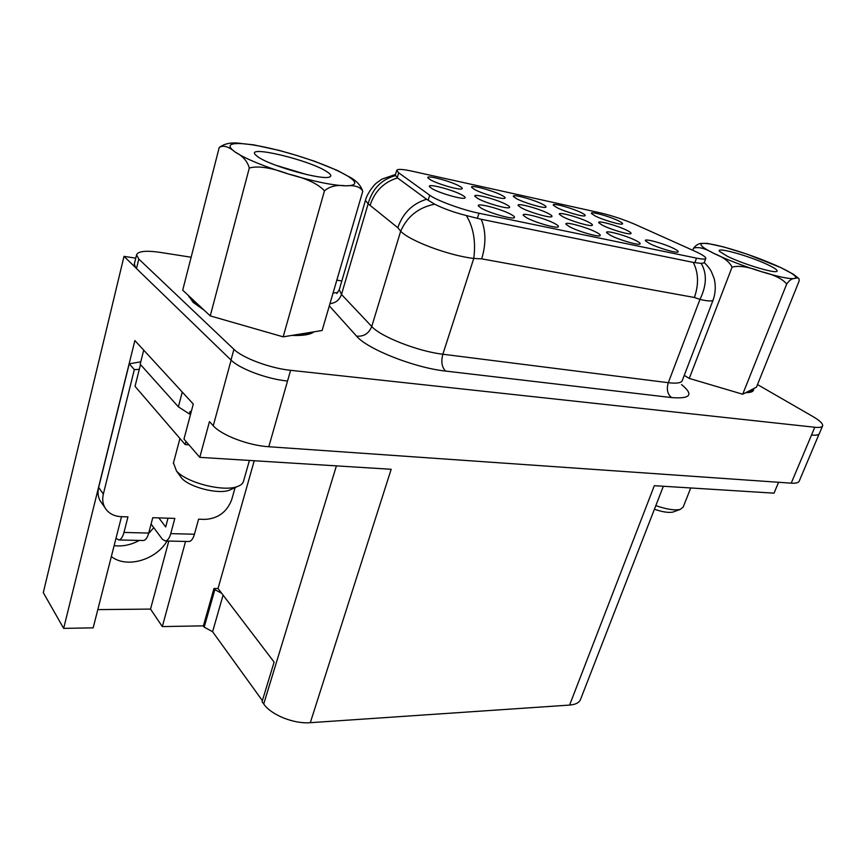 <?xml version="1.0" encoding="UTF-8"?>
<svg xmlns="http://www.w3.org/2000/svg" width="866" height="866" viewBox="0 0 866 866"><rect width="100%" height="100%" fill="white"/><g stroke="black" fill="none" stroke-linecap="round" stroke-linejoin="round"><path stroke-width="1.3" d="M341.832 280.941L336.831 280.151M191.126 257.234L160.578 252.439C146.137 250.339 138.138 251.129 136.579 254.81L138.809 259.064L233.928 349.323C242.61 358.026 270.311 368.31 290.608 370.312L814.787 427.252C819.528 427.739 822.137 427.241 822.646 425.78C822.981 423.615 819.626 420.465 812.579 416.34L757.501 384.58M153.769 527.665L148.573 533.597M139.296 540.427C131.047 544.92 122.647 546.663 114.128 545.656M135.756 258.155L124 256.358L43.3 592.636L63.651 628.38L93.16 627.85L116.001 538.295L118.891 539.973C121.013 539.55 122.701 537.039 123.968 532.438L127.962 516.872L121.099 516.656C113.63 516.244 108.207 513.181 104.818 507.476C102.664 503.449 102.166 498.989 103.335 494.075L134.338 369.609L139.285 369.381L140.498 364.564M124 256.358L135.561 267.562L134.349 263.978M663.345 486.259L580.621 699.198C579.386 702.618 575.706 704.578 569.601 705.076L654.328 485.696L774.031 493.155L778.566 482.275M822.516 426.061L819.388 433.487C818.868 434.992 816.248 435.511 811.507 435.057L791.221 483.163L268.806 446.737C248.65 445.568 221.534 435.284 213.274 425.758L209.464 421.612L199.786 457.345L391.172 469.285L310.299 722.688C293.834 724.084 271.177 714.97 263.719 704.004L262.052 701.698L274.121 662.089L221.653 593.253L214.855 589.627L213.989 588.49L218.026 588.49L221.653 593.253M158.835 517.89L165.687 526.95L168.026 518.193M102.166 503.698L100.131 500.797C97.988 496.792 97.49 492.343 98.648 487.461L129.24 363.828L140.779 361.815M121.521 516.666L116.001 538.295M63.651 628.38L134.88 340.544L193.28 404.032L183.971 439.084L199.786 457.345M254.247 460.744L218.026 588.49M185.551 541.445L162.321 626.594L203.391 625.847M129.24 363.828L134.338 369.609M819.084 434.039L799.264 481.031C798.647 482.741 795.973 483.455 791.221 483.163M262.376 700.637L212.603 631.725L223.082 595.126M212.603 631.725L204.203 627.146L203.358 625.966L213.989 588.49M204.203 627.146L214.855 589.627M162.321 626.594L150.532 609.09L97.815 609.61M569.601 705.076L310.299 722.688M138.809 259.064L136.492 268.557L135.561 267.562M136.492 268.557L231.006 360.04C239.644 368.851 267.258 379.135 287.534 381.029L268.806 446.737M219.206 147.523L182.704 290.186L188.452 295.544L193.129 302.364L204.127 310.18L210.254 315.895L283.16 336.842L291.864 335.423C303.024 335.824 310.418 334.622 314.044 331.819L322.13 330.498L362.757 191.321C360.527 186.85 354.811 185.021 345.588 185.833C336.82 184.62 329.784 186.298 324.458 190.866C318.212 183.895 306.239 178.299 288.519 174.055C270.993 167.593 257.916 165.59 249.3 168.026C247.395 161.217 242.74 155.934 235.335 152.189C228.494 146.441 223.114 144.882 219.206 147.523C224.749 143.269 232.359 141.97 242.025 143.637L253.608 144.839L279.372 150.446L296.995 155.534L314.618 161.271L337.783 170.613L347.418 175.906C355.558 179.727 360.667 184.869 362.757 191.321M684.248 375.389L689.271 378.431L742.703 394.225L745.756 392.666C750.454 392.655 753.063 391.768 753.593 390.014L753.582 388.672L756.451 387.199L799.156 280.93L799.047 278.96C798.593 277.802 797.121 277.64 794.631 278.495C792 278.408 789.348 280.259 786.685 284.048C782.572 278.841 774.02 274.684 761.052 271.567C748.419 266.782 738.763 265.321 732.062 267.161C729.443 261.716 723.424 257.159 714.017 253.5C705.205 248.326 698.375 246.55 693.525 248.196C696.405 244.613 699.522 243.021 702.9 243.411L707.295 243.368L723.727 246.951L747.499 254.29L780.883 267.648L793.353 274.241L798.257 278.094M705.779 258.512L704.134 262.863L701.211 263.394C707.1 273.58 706.688 285.574 699.966 299.387C708.236 301.368 712.664 301.476 713.238 299.712C715.576 292.784 715.89 285.748 714.169 278.614L711.506 271.935C710.25 269.272 707.836 266.133 704.253 262.539M696.556 258.144C702.423 259.324 705.519 259.389 705.833 258.339C705.79 256.888 701.925 254.42 694.229 250.924L636.001 224.792C624.202 219.672 612.359 215.71 600.495 212.906L412.032 171.176C402.506 169.119 397.407 168.859 396.725 170.396L398.706 172.821L429.72 195.207C436.594 200.468 462.444 209.94 478.995 213.242L696.556 258.144L694.846 262.701M432.102 188.691L429.514 186.688C426.776 182.986 453.199 189.849 462.292 195.164C464.728 196.539 465.627 197.48 464.966 197.989C463.288 199.938 439.874 193.334 432.102 188.691M430.434 179.792L427.945 177.898C425.379 174.467 450.785 181.146 459.5 186.158C461.816 187.435 462.671 188.312 462.076 188.777C460.539 190.596 437.915 184.187 430.434 179.792M481.42 208.284L478.443 206.021C475.705 202.254 501.652 209.031 511.243 214.53C514.003 216.067 515.021 217.106 514.307 217.658C512.575 219.607 489.615 213.079 481.42 208.284M477.794 198.487L474.947 196.365C472.381 192.88 497.355 199.461 506.534 204.647C509.132 206.076 510.106 207.039 509.457 207.548C507.887 209.366 485.674 203.034 477.794 198.487M474.449 189.427L471.721 187.424C469.318 184.187 493.382 190.596 502.161 195.499C504.629 196.831 505.56 197.719 504.965 198.184C503.536 199.894 482.026 193.735 474.449 189.427M526.56 217.734L523.324 215.353C520.747 211.824 545.288 218.308 554.933 223.677C557.845 225.257 558.96 226.318 558.256 226.87C556.632 228.689 534.831 222.421 526.56 217.734M521.3 207.818L518.214 205.578C515.8 202.298 539.464 208.619 548.687 213.686C551.436 215.158 552.486 216.143 551.859 216.641C550.375 218.351 529.256 212.257 521.3 207.818M516.428 198.617L513.473 196.517C511.211 193.464 534.051 199.624 542.885 204.419C545.493 205.783 546.5 206.703 545.916 207.169C544.562 208.771 524.082 202.85 516.428 198.617M569.503 226.73L566.018 224.24C563.604 220.917 586.856 227.163 596.522 232.391C599.597 234.015 600.788 235.097 600.106 235.639C598.579 237.338 577.838 231.319 569.503 226.73M562.77 216.706L559.447 214.367C557.184 211.272 579.646 217.355 588.891 222.302C591.781 223.818 592.918 224.824 592.301 225.322C590.904 226.924 570.781 221.057 562.77 216.706M556.513 207.396L553.352 205.199C551.22 202.319 572.946 208.251 581.8 212.939C584.539 214.346 585.622 215.288 585.048 215.742C583.781 217.247 564.221 211.542 556.513 207.396M610.411 235.303L606.687 232.705C604.414 229.577 626.519 235.595 636.174 240.694C639.389 242.361 640.667 243.454 640.006 243.996C638.567 245.587 618.779 239.785 610.411 235.303M602.335 225.192L598.796 222.757C596.663 219.845 618.053 225.701 627.298 230.54C630.318 232.088 631.53 233.106 630.924 233.604C629.614 235.108 610.378 229.458 602.335 225.192M594.834 215.786L591.467 213.512C589.443 210.784 610.162 216.5 619.028 221.09C621.885 222.54 623.033 223.493 622.481 223.937C621.279 225.355 602.584 219.856 594.834 215.786M649.424 243.465L645.473 240.791C643.341 237.847 664.374 243.638 674.019 248.618C677.364 250.317 678.717 251.432 678.078 251.963C676.725 253.457 657.803 247.86 649.424 243.465M701.211 263.405L693.244 262.387L481.204 219.271L466.33 215.547C453.946 212.386 443.403 208.598 434.678 204.181L426.592 199.245C412.4 203.683 402.809 213.177 397.819 227.726L400.666 231.222C409.618 240.867 448.815 255.578 473.767 258.447L481.702 258.858L694.402 297.482L699.966 299.387L668.314 382.696C676.822 383.692 681.466 382.967 682.278 380.52L713.129 299.993M395.307 175.192L397.505 177.931L426.592 199.245M434.678 204.181C418.527 207.45 407.193 216.468 400.666 231.222L371.752 326.504C380.553 336.668 418.202 351.434 442.851 354.226L668.314 382.696C666.355 389.235 667.448 394.203 671.572 397.581C690.613 399.042 693.937 394.712 681.564 384.591M466.352 215.547C473.464 227.336 475.943 241.636 473.767 258.447L442.851 354.226C440.924 361.717 441.833 367.325 445.611 371.07L671.572 397.581M339.375 289.32L365.441 200.414L368.137 203.802L397.819 227.726M395.351 175.636C381.419 179.468 372.348 188.853 368.137 203.802L341.485 294.462L371.752 326.504C368.884 333.54 363.817 336.744 356.565 336.127C367.152 349.074 414.673 367.866 445.611 371.07M210.254 315.895L249.3 168.026M283.16 336.842L324.458 190.866M262.809 330.996L267.551 332.36M226.048 320.431L230.821 321.806M188.452 295.544L204.127 310.18M291.864 335.423L314.044 331.819M258.165 157.017C271.231 166.326 323.711 180.788 329.751 176.891C331.84 175.939 330.78 174.142 326.558 171.5C309.281 160.015 245.998 144.817 255.308 154.678L258.165 157.017M275.832 165.276L306.954 174.629M188.95 444.843L185.194 444.583L135.042 386.355L139.285 369.381M249.408 460.441L243.541 481.171C243 483.423 241.019 485.187 237.62 486.443C223.991 492.224 186.461 482.806 176.469 470.963L173.471 462.909M143.702 350.135L140.184 364.218L178.385 406.847L189.405 413.948L190.065 411.458L191.18 411.935M191.029 412.519L190.065 411.458M185.194 444.583L186.028 441.465M188.398 541.51L189.069 541.521C191.332 541.12 193.129 538.695 194.439 534.235L198.574 519.189L204.961 519.405C218.08 518.593 227.011 511.979 231.731 499.574L235.108 487.59M142.89 540.503L143.54 540.514C145.704 540.103 147.436 537.624 148.725 533.066L152.762 517.695L174.824 518.409L170.743 533.629C169.444 538.143 167.679 540.59 165.46 541.001L162.397 539.302L151.095 524.049M168.794 541.077L150.532 609.09M167.084 541.034C155.858 560.118 126.501 568.626 111.346 556.546M231.525 489.236L229.577 490.124C218.741 494.702 189.438 487.363 181.524 478L179.641 475.369M294.472 335.001C302.429 335.034 308.123 334.114 311.565 332.219M190.206 297.19C191.722 300.545 195.748 304.312 202.298 308.469M689.271 378.431L732.062 267.161M742.703 394.225L786.685 284.048M727.776 389.808L731.25 390.837M700.832 381.841L704.329 382.88M692.757 250.263L693.525 248.196M745.756 392.666L753.582 388.672M727.494 256.347C742.465 263.805 773.544 273.31 776.694 271.437C778.296 270.614 775.503 268.46 768.315 264.985C750.227 256.152 714.872 246.247 719.559 251.421L727.494 256.347M690.743 487.969L683.166 507.119L680.265 509.381C674.874 510.626 666.733 509.381 655.822 505.636M673.986 511.698L673.142 512.012C668.996 512.986 662.75 512.066 654.415 509.262M746.665 392.201C750.194 391.973 752.186 391.129 752.619 389.646L752.695 389.115M263.719 704.004L336.409 465.865M231.114 360.137L213.274 425.758M814.787 427.252L811.507 435.057M290.608 370.312L287.534 381.029M233.928 349.323L231.006 360.04M337.621 292.643L333.085 292.946M329.318 305.882L356.565 336.127M329.957 303.674C335.662 303.013 339.504 299.939 341.485 294.462L339.266 289.677L336.852 293.509M397.245 177.725L398.706 172.821M428.15 200.306L429.72 195.207M477.339 218.427L478.995 213.242M397.505 177.931C383.963 182.076 374.87 191.083 370.215 204.961M481.204 219.271C485.967 230.767 486.129 243.963 481.702 258.858M693.255 262.387C698.516 272.747 698.905 284.438 694.402 297.482M235.335 152.189C226.502 145.802 228.732 142.944 242.025 143.637C256.271 144.795 274.598 148.757 296.995 155.534C319.251 162.462 336.062 169.26 347.418 175.906C357.734 182.401 357.128 185.714 345.588 185.833C332.306 185.335 313.275 181.405 288.519 174.055C263.816 166.359 246.096 159.063 235.335 152.189M178.385 406.847L182.261 392.049M98.648 487.461L103.335 494.075M194.439 534.235L170.743 533.629M148.725 533.066L123.968 532.438M714.017 253.5C701.99 247.481 698.288 244.115 702.9 243.411C708.54 243.14 719.624 245.533 736.154 250.61C752.9 255.892 767.817 261.575 780.883 267.648C793.353 273.634 797.932 277.25 794.631 278.495C789.954 279.253 778.761 276.936 761.052 271.567C742.887 265.83 727.213 259.811 714.017 253.5M136.579 254.81L134.284 264.227M395.145 175.679L396.725 170.396M365.441 200.414C367.076 193.15 374.891 183.917 376.688 182.856L381.852 179.165L395.513 174.445M173.362 463.342L179.944 438.477M143.54 540.514L118.891 539.973M189.069 541.521L165.46 541.001M100.131 500.797L104.818 507.476M229.577 490.124L237.62 486.443M181.524 478L176.469 470.963M188.896 296.886L189.091 296.14M673.142 512.012L680.265 509.381M751.753 391.8L752.457 390.046"/></g></svg>
